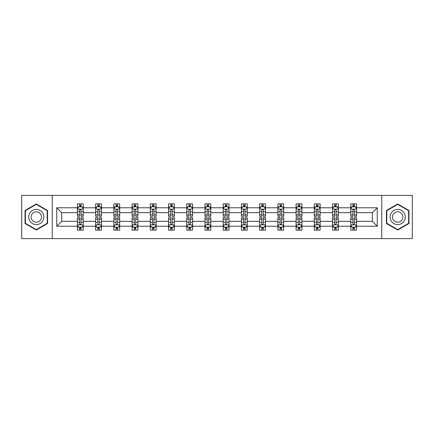 <?xml version="1.0" encoding="UTF-8"?>
<svg xmlns="http://www.w3.org/2000/svg" width="434" height="434" viewBox="0 0 434 434"><rect width="100%" height="100%" fill="white"/><g stroke="black" fill="none" stroke-linecap="round" stroke-linejoin="round"><path stroke-width="0.65" d="M381.757 195.392L21.7 195.392L21.7 238.608L412.3 238.608L412.3 195.392L381.757 195.392L381.757 238.608M356.585 226.228L356.585 221.324L372.35 221.324L377.26 226.228L356.585 226.228L356.585 230.139L354.366 230.139L354.366 227.161M52.243 238.608L52.243 195.392M350.743 226.228L338.363 226.228L338.363 221.324L350.743 221.324L350.743 230.139L356.585 230.139L356.585 227.02L355.484 227.02M338.363 226.228L338.363 230.139L336.144 230.139L336.144 227.161M332.52 226.228L320.14 226.228L320.14 221.324L332.52 221.324L332.52 230.139L338.363 230.139L338.363 227.02L337.261 227.02M320.14 226.228L320.14 230.139L317.921 230.139L317.921 227.161M314.297 226.228L301.918 226.228L301.918 221.324L314.297 221.324L314.297 230.139L320.14 230.139L320.14 227.02L319.044 227.02M301.918 226.228L301.918 230.139L299.699 230.139L299.699 227.161M296.08 226.228L283.695 226.228L283.695 221.324L296.08 221.324L296.08 230.139L301.918 230.139L301.918 227.02L300.822 227.02M283.695 226.228L283.695 230.139L281.476 230.139L281.476 227.161M277.858 226.228L265.472 226.228L265.472 221.324L277.858 221.324L277.858 230.139L283.695 230.139L283.695 227.02L282.599 227.02M265.472 226.228L265.472 230.139L263.254 230.139L263.254 227.161M259.635 226.228L247.255 226.228L247.255 221.324L259.635 221.324L259.635 230.139L265.472 230.139L265.472 227.02L264.377 227.02M247.255 226.228L247.255 230.139L245.031 230.139L245.031 227.161M241.412 226.228L229.033 226.228L229.033 221.324L241.412 221.324L241.412 230.139L247.255 230.139L247.255 227.02L246.154 227.02M229.033 226.228L229.033 230.139L226.814 230.139L226.814 227.161M223.19 226.228L210.81 226.228L210.81 221.324L223.19 221.324L223.19 230.139L229.033 230.139L229.033 227.02L227.931 227.02M210.81 226.228L210.81 230.139L208.591 230.139L208.591 227.161M204.967 226.228L192.588 226.228L192.588 221.324L204.967 221.324L204.967 230.139L210.81 230.139L210.81 227.02L209.709 227.02M192.588 226.228L192.588 230.139L190.369 230.139L190.369 227.161M186.745 226.228L174.365 226.228L174.365 221.324L186.745 221.324L186.745 230.139L192.588 230.139L192.588 227.02L191.492 227.02M174.365 226.228L174.365 230.139L172.146 230.139L172.146 227.161M168.528 226.228L156.142 226.228L156.142 221.324L168.528 221.324L168.528 230.139L174.365 230.139L174.365 227.02L173.269 227.02M156.142 226.228L156.142 230.139L153.924 230.139L153.924 227.161M150.305 226.228L137.92 226.228L137.92 221.324L150.305 221.324L150.305 230.139L156.142 230.139L156.142 227.02L155.047 227.02M137.92 226.228L137.92 230.139L135.701 230.139L135.701 227.161M132.082 226.228L119.703 226.228L119.703 221.324L132.082 221.324L132.082 230.139L137.92 230.139L137.92 227.02L136.824 227.02M119.703 226.228L119.703 230.139L117.484 230.139L117.484 227.161M113.86 226.228L101.48 226.228L101.48 221.324L113.86 221.324L113.86 230.139L119.703 230.139L119.703 227.02L118.601 227.02M101.48 226.228L101.48 230.139L99.261 230.139L99.261 227.161M95.637 226.228L83.257 226.228L83.257 221.324L95.637 221.324L95.637 230.139L101.48 230.139L101.48 227.02L100.379 227.02M83.257 226.228L83.257 230.139L81.039 230.139L81.039 227.161M77.415 226.228L56.74 226.228L56.74 207.772L77.415 207.772L77.415 212.676L61.65 212.676L61.65 221.324L77.415 221.324L77.415 230.139L83.257 230.139L83.257 227.02L82.156 227.02M78.516 206.98L77.415 206.98L77.415 203.861L77.415 207.772M79.634 206.839L79.634 203.861L77.415 203.861L83.257 203.861L83.257 207.772L95.637 207.772L95.637 203.861L101.48 203.861L101.48 207.772L113.86 207.772L113.86 203.861L119.703 203.861L119.703 207.772L132.082 207.772L132.082 203.861L137.92 203.861L137.92 207.772L150.305 207.772L150.305 203.861L156.142 203.861L156.142 207.772L168.528 207.772L168.528 203.861L174.365 203.861L174.365 207.772L186.745 207.772L186.745 203.861L192.588 203.861L192.588 207.772L204.967 207.772L204.967 203.861L210.81 203.861L210.81 207.772L223.19 207.772L223.19 203.861L229.033 203.861L229.033 207.772L241.412 207.772L241.412 203.861L247.255 203.861L247.255 207.772L259.635 207.772L259.635 203.861L265.472 203.861L265.472 207.772L277.858 207.772L277.858 203.861L283.695 203.861L283.695 207.772L296.08 207.772L296.08 203.861L301.918 203.861L301.918 207.772L314.297 207.772L314.297 203.861L320.14 203.861L320.14 207.772L332.52 207.772L332.52 203.861L338.363 203.861L338.363 207.772L350.743 207.772L350.743 203.861L356.585 203.861L356.585 207.772L377.26 207.772L377.26 226.228M350.743 207.772L350.743 212.676L338.363 212.676L338.363 207.772M332.52 207.772L332.52 212.676L320.14 212.676L320.14 207.772M314.297 207.772L314.297 212.676L301.918 212.676L301.918 207.772M296.08 207.772L296.08 212.676L283.695 212.676L283.695 207.772M277.858 207.772L277.858 212.676L265.472 212.676L265.472 207.772M259.635 207.772L259.635 212.676L247.255 212.676L247.255 207.772M241.412 207.772L241.412 212.676L229.033 212.676L229.033 207.772M223.19 207.772L223.19 212.676L210.81 212.676L210.81 207.772M204.967 207.772L204.967 212.676L192.588 212.676L192.588 207.772M186.745 207.772L186.745 212.676L174.365 212.676L174.365 207.772M168.528 207.772L168.528 212.676L156.142 212.676L156.142 207.772M150.305 207.772L150.305 212.676L137.92 212.676L137.92 207.772M132.082 207.772L132.082 212.676L119.703 212.676L119.703 207.772M113.86 207.772L113.86 212.676L101.48 212.676L101.48 207.772M95.637 207.772L95.637 212.676L83.257 212.676L83.257 207.772M56.74 207.772L61.65 212.676M372.35 221.324L372.35 212.676L356.585 212.676L356.585 207.772M352.961 206.779L354.366 206.779M334.739 206.779L336.144 206.779M316.516 206.779L317.921 206.779M298.299 206.779L299.699 206.779M280.076 206.779L281.476 206.779M261.854 206.779L263.254 206.779M243.631 206.779L245.031 206.779M225.409 206.779L226.814 206.779M207.186 206.779L208.591 206.779M188.969 206.779L190.369 206.779M170.746 206.779L172.146 206.779M152.524 206.779L153.924 206.779M134.301 206.779L135.701 206.779M116.079 206.779L117.484 206.779M97.856 206.779L99.261 206.779M79.634 206.779L81.039 206.779M79.634 227.221L81.039 227.221M97.856 227.221L99.261 227.221M116.079 227.221L117.484 227.221M134.301 227.221L135.701 227.221M152.524 227.221L153.924 227.221M170.746 227.221L172.146 227.221M188.969 227.221L190.369 227.221M207.186 227.221L208.591 227.221M225.409 227.221L226.814 227.221M243.631 227.221L245.031 227.221M261.854 227.221L263.254 227.221M280.076 227.221L281.476 227.221M298.299 227.221L299.699 227.221M316.516 227.221L317.921 227.221M334.739 227.221L336.144 227.221M352.961 227.221L354.366 227.221M61.65 221.324L56.74 226.228M377.26 207.772L372.35 212.676M47.572 210.49L36.299 203.985L25.031 210.49L25.031 223.51L36.299 230.015L47.572 223.51L47.572 210.49M386.428 210.49L386.428 223.51L397.701 230.015L408.969 223.51L408.969 210.49L397.701 203.985L386.428 210.49M81.039 205.38L79.634 205.38M77.415 214.835L77.415 216.3L79.634 216.3L79.634 214.835L77.415 214.835L77.415 212.676M83.257 212.676L83.257 216.3L81.039 216.3L81.039 210.051C80.572 209.15 80.106 209.15 79.634 210.051L79.634 214.835M82.156 206.98L83.257 206.98L83.257 203.861L81.039 203.861L81.039 206.839M83.257 209.172L82.091 206.839L78.587 206.839L77.415 209.172M79.634 228.62L81.039 228.62M83.257 219.165L83.257 217.7L81.039 217.7L81.039 219.165L83.257 219.165L83.257 221.324M77.415 221.324L77.415 217.7L79.634 217.7L79.634 223.949C80.1 224.85 80.572 224.85 81.039 223.949L81.039 219.165M78.516 227.02L77.415 227.02L77.415 230.139L79.634 230.139L79.634 227.161M77.415 224.828L78.587 227.161L82.091 227.161L83.257 224.828M99.261 205.38L97.856 205.38M96.739 206.98L95.637 206.98L95.637 203.861L97.856 203.861L97.856 206.839M95.637 214.835L95.637 216.3L97.856 216.3L97.856 214.835L95.637 214.835L95.637 212.676M101.48 212.676L101.48 216.3L99.261 216.3L99.261 210.051C98.795 209.15 98.328 209.15 97.856 210.051L97.856 214.835M100.379 206.98L101.48 206.98L101.48 203.861L99.261 203.861L99.261 206.839M101.48 209.172L100.308 206.839L96.804 206.839L95.637 209.172M117.484 205.38L116.079 205.38M114.956 206.98L113.86 206.98L113.86 203.861L116.079 203.861L116.079 206.839M113.86 214.835L113.86 216.3L116.079 216.3L116.079 214.835L113.86 214.835L113.86 212.676M119.703 212.676L119.703 216.3L117.484 216.3L117.484 210.051C117.012 209.15 116.545 209.15 116.079 210.051L116.079 214.835M118.601 206.98L119.703 206.98L119.703 203.861L117.484 203.861L117.484 206.839M119.703 209.172L118.531 206.839L115.026 206.839L113.86 209.172M97.856 228.62L99.261 228.62M101.48 219.165L101.48 217.7L99.261 217.7L99.261 219.165L101.48 219.165L101.48 221.324M95.637 221.324L95.637 217.7L97.856 217.7L97.856 223.949C98.323 224.85 98.789 224.85 99.261 223.949L99.261 219.165M96.739 227.02L95.637 227.02L95.637 230.139L97.856 230.139L97.856 227.161M95.637 224.828L96.804 227.161L100.308 227.161L101.48 224.828M116.079 228.62L117.484 228.62M119.703 219.165L119.703 217.7L117.484 217.7L117.484 219.165L119.703 219.165L119.703 221.324M113.86 221.324L113.86 217.7L116.079 217.7L116.079 223.949C116.545 224.85 117.012 224.85 117.484 223.949L117.484 219.165M114.956 227.02L113.86 227.02L113.86 230.139L116.079 230.139L116.079 227.161M113.86 224.828L115.026 227.161L118.531 227.161L119.703 224.828M29.724 213.202A7.595 7.595 0 0 0 32.507 223.575A7.595 7.595 0 0 0 42.874 220.797A7.595 7.595 0 0 0 40.096 210.425A7.595 7.595 0 0 0 29.724 213.202M31.801 214.401A5.197 5.197 0 0 0 33.7 221.503A5.197 5.197 0 0 0 40.801 219.599A5.197 5.197 0 0 0 38.897 212.497A5.197 5.197 0 0 0 31.801 214.401M47.225 210.696L47.225 223.304L36.299 229.613L25.378 223.304L25.378 210.696L36.299 204.387L47.225 210.696M391.126 213.202A7.595 7.595 0 0 0 393.904 223.575A7.595 7.595 0 0 0 404.276 220.797A7.595 7.595 0 0 0 401.493 210.425A7.595 7.595 0 0 0 391.126 213.202M393.199 214.401A5.197 5.197 0 0 0 395.103 221.503A5.197 5.197 0 0 0 402.199 219.599A5.197 5.197 0 0 0 400.3 212.497A5.197 5.197 0 0 0 393.199 214.401M408.622 210.696L408.622 223.304L397.701 229.613L386.775 223.304L386.775 210.696L397.701 204.387L408.622 210.696M135.701 205.38L134.301 205.38M133.178 206.98L132.082 206.98L132.082 203.861L134.301 203.861L134.301 206.839M132.082 214.835L132.082 216.3L134.301 216.3L134.301 214.835L132.082 214.835L132.082 212.676M137.92 212.676L137.92 216.3L135.701 216.3L135.701 210.051C135.234 209.15 134.768 209.15 134.301 210.051L134.301 214.835M136.824 206.98L137.92 206.98L137.92 203.861L135.701 203.861L135.701 206.839M137.92 209.172L136.753 206.839L133.249 206.839L132.082 209.172M134.301 228.62L135.701 228.62M137.92 219.165L137.92 217.7L135.701 217.7L135.701 219.165L137.92 219.165L137.92 221.324M132.082 221.324L132.082 217.7L134.301 217.7L134.301 223.949C134.768 224.85 135.234 224.85 135.701 223.949L135.701 219.165M133.178 227.02L132.082 227.02L132.082 230.139L134.301 230.139L134.301 227.161M132.082 224.828L133.249 227.161L136.753 227.161L137.92 224.828M153.924 205.38L152.524 205.38M151.401 206.98L150.305 206.98L150.305 203.861L152.524 203.861L152.524 206.839M150.305 214.835L150.305 216.3L152.524 216.3L152.524 214.835L150.305 214.835L150.305 212.676M156.142 212.676L156.142 216.3L153.924 216.3L153.924 210.051C153.457 209.15 152.99 209.15 152.524 210.051L152.524 214.835M155.047 206.98L156.142 206.98L156.142 203.861L153.924 203.861L153.924 206.839M156.142 209.172L154.976 206.839L151.471 206.839L150.305 209.172M152.524 228.62L153.924 228.62M156.142 219.165L156.142 217.7L153.924 217.7L153.924 219.165L156.142 219.165L156.142 221.324M150.305 221.324L150.305 217.7L152.524 217.7L152.524 223.949C152.99 224.85 153.457 224.85 153.924 223.949L153.924 219.165M151.401 227.02L150.305 227.02L150.305 230.139L152.524 230.139L152.524 227.161M150.305 224.828L151.471 227.161L154.976 227.161L156.142 224.828M172.146 205.38L170.746 205.38M169.623 206.98L168.528 206.98L168.528 203.861L170.746 203.861L170.746 206.839M168.528 214.835L168.528 216.3L170.746 216.3L170.746 214.835L168.528 214.835L168.528 212.676M174.365 212.676L174.365 216.3L172.146 216.3L172.146 210.051C171.68 209.15 171.213 209.15 170.746 210.051L170.746 214.835M173.269 206.98L174.365 206.98L174.365 203.861L172.146 203.861L172.146 206.839M174.365 209.172L173.199 206.839L169.694 206.839L168.528 209.172M170.746 228.62L172.146 228.62M174.365 219.165L174.365 217.7L172.146 217.7L172.146 219.165L174.365 219.165L174.365 221.324M168.528 221.324L168.528 217.7L170.746 217.7L170.746 223.949C171.213 224.85 171.68 224.85 172.146 223.949L172.146 219.165M169.623 227.02L168.528 227.02L168.528 230.139L170.746 230.139L170.746 227.161M168.528 224.828L169.694 227.161L173.199 227.161L174.365 224.828M190.369 205.38L188.969 205.38M187.846 206.98L186.745 206.98L186.745 203.861L188.969 203.861L188.969 206.839M186.745 214.835L186.745 216.3L188.969 216.3L188.969 214.835L186.745 214.835L186.745 212.676M192.588 212.676L192.588 216.3L190.369 216.3L190.369 210.051C189.902 209.15 189.436 209.15 188.969 210.051L188.969 214.835M191.492 206.98L192.588 206.98L192.588 203.861L190.369 203.861L190.369 206.839M192.588 209.172L191.421 206.839L187.917 206.839L186.745 209.172M188.969 228.62L190.369 228.62M192.588 219.165L192.588 217.7L190.369 217.7L190.369 219.165L192.588 219.165L192.588 221.324M186.745 221.324L186.745 217.7L188.969 217.7L188.969 223.949C189.436 224.85 189.902 224.85 190.369 223.949L190.369 219.165M187.846 227.02L186.745 227.02L186.745 230.139L188.969 230.139L188.969 227.161M186.745 224.828L187.917 227.161L191.421 227.161L192.588 224.828M208.591 205.38L207.186 205.38M206.069 206.98L204.967 206.98L204.967 203.861L207.186 203.861L207.186 206.839M204.967 214.835L204.967 216.3L207.186 216.3L207.186 214.835L204.967 214.835L204.967 212.676M210.81 212.676L210.81 216.3L208.591 216.3L208.591 210.051C208.125 209.15 207.658 209.15 207.186 210.051L207.186 214.835M209.709 206.98L210.81 206.98L210.81 203.861L208.591 203.861L208.591 206.839M210.81 209.172L209.644 206.839L206.139 206.839L204.967 209.172M207.186 228.62L208.591 228.62M210.81 219.165L210.81 217.7L208.591 217.7L208.591 219.165L210.81 219.165L210.81 221.324M204.967 221.324L204.967 217.7L207.186 217.7L207.186 223.949C207.653 224.85 208.125 224.85 208.591 223.949L208.591 219.165M206.069 227.02L204.967 227.02L204.967 230.139L207.186 230.139L207.186 227.161M204.967 224.828L206.139 227.161L209.644 227.161L210.81 224.828M226.814 205.38L225.409 205.38M224.291 206.98L223.19 206.98L223.19 203.861L225.409 203.861L225.409 206.839M223.19 214.835L223.19 216.3L225.409 216.3L225.409 214.835L223.19 214.835L223.19 212.676M229.033 212.676L229.033 216.3L226.814 216.3L226.814 210.051C226.347 209.15 225.875 209.15 225.409 210.051L225.409 214.835M227.931 206.98L229.033 206.98L229.033 203.861L226.814 203.861L226.814 206.839M229.033 209.172L227.861 206.839L224.356 206.839L223.19 209.172M225.409 228.62L226.814 228.62M229.033 219.165L229.033 217.7L226.814 217.7L226.814 219.165L229.033 219.165L229.033 221.324M223.19 221.324L223.19 217.7L225.409 217.7L225.409 223.949C225.875 224.85 226.342 224.85 226.814 223.949L226.814 219.165M224.291 227.02L223.19 227.02L223.19 230.139L225.409 230.139L225.409 227.161M223.19 224.828L224.356 227.161L227.861 227.161L229.033 224.828M245.031 205.38L243.631 205.38M242.508 206.98L241.412 206.98L241.412 203.861L243.631 203.861L243.631 206.839M241.412 214.835L241.412 216.3L243.631 216.3L243.631 214.835L241.412 214.835L241.412 212.676M247.255 212.676L247.255 216.3L245.031 216.3L245.031 210.051C244.564 209.15 244.098 209.15 243.631 210.051L243.631 214.835M246.154 206.98L247.255 206.98L247.255 203.861L245.031 203.861L245.031 206.839M247.255 209.172L246.083 206.839L242.579 206.839L241.412 209.172M263.254 205.38L261.854 205.38M260.731 206.98L259.635 206.98L259.635 203.861L261.854 203.861L261.854 206.839M259.635 214.835L259.635 216.3L261.854 216.3L261.854 214.835L259.635 214.835L259.635 212.676M265.472 212.676L265.472 216.3L263.254 216.3L263.254 210.051C262.787 209.15 262.32 209.15 261.854 210.051L261.854 214.835M264.377 206.98L265.472 206.98L265.472 203.861L263.254 203.861L263.254 206.839M265.472 209.172L264.306 206.839L260.801 206.839L259.635 209.172M281.476 205.38L280.076 205.38M278.954 206.98L277.858 206.98L277.858 203.861L280.076 203.861L280.076 206.839M277.858 214.835L277.858 216.3L280.076 216.3L280.076 214.835L277.858 214.835L277.858 212.676M283.695 212.676L283.695 216.3L281.476 216.3L281.476 210.051C281.01 209.15 280.543 209.15 280.076 210.051L280.076 214.835M282.599 206.98L283.695 206.98L283.695 203.861L281.476 203.861L281.476 206.839M283.695 209.172L282.529 206.839L279.024 206.839L277.858 209.172M299.699 205.38L298.299 205.38M297.176 206.98L296.08 206.98L296.08 203.861L298.299 203.861L298.299 206.839M296.08 214.835L296.08 216.3L298.299 216.3L298.299 214.835L296.08 214.835L296.08 212.676M301.918 212.676L301.918 216.3L299.699 216.3L299.699 210.051C299.232 209.15 298.766 209.15 298.299 210.051L298.299 214.835M300.822 206.98L301.918 206.98L301.918 203.861L299.699 203.861L299.699 206.839M301.918 209.172L300.751 206.839L297.247 206.839L296.08 209.172M317.921 205.38L316.516 205.38M315.399 206.98L314.297 206.98L314.297 203.861L316.516 203.861L316.516 206.839M314.297 214.835L314.297 216.3L316.516 216.3L316.516 214.835L314.297 214.835L314.297 212.676M320.14 212.676L320.14 216.3L317.921 216.3L317.921 210.051C317.455 209.15 316.988 209.15 316.516 210.051L316.516 214.835M319.044 206.98L320.14 206.98L320.14 203.861L317.921 203.861L317.921 206.839M320.14 209.172L318.974 206.839L315.469 206.839L314.297 209.172M336.144 205.38L334.739 205.38M333.621 206.98L332.52 206.98L332.52 203.861L334.739 203.861L334.739 206.839M332.52 214.835L332.52 216.3L334.739 216.3L334.739 214.835L332.52 214.835L332.52 212.676M338.363 212.676L338.363 216.3L336.144 216.3L336.144 210.051C335.677 209.15 335.211 209.15 334.739 210.051L334.739 214.835M337.261 206.98L338.363 206.98L338.363 203.861L336.144 203.861L336.144 206.839M338.363 209.172L337.196 206.839L333.692 206.839L332.52 209.172M243.631 228.62L245.031 228.62M247.255 219.165L247.255 217.7L245.031 217.7L245.031 219.165L247.255 219.165L247.255 221.324M241.412 221.324L241.412 217.7L243.631 217.7L243.631 223.949C244.098 224.85 244.564 224.85 245.031 223.949L245.031 219.165M242.508 227.02L241.412 227.02L241.412 230.139L243.631 230.139L243.631 227.161M241.412 224.828L242.579 227.161L246.083 227.161L247.255 224.828M261.854 228.62L263.254 228.62M265.472 219.165L265.472 217.7L263.254 217.7L263.254 219.165L265.472 219.165L265.472 221.324M259.635 221.324L259.635 217.7L261.854 217.7L261.854 223.949C262.32 224.85 262.787 224.85 263.254 223.949L263.254 219.165M260.731 227.02L259.635 227.02L259.635 230.139L261.854 230.139L261.854 227.161M259.635 224.828L260.801 227.161L264.306 227.161L265.472 224.828M280.076 228.62L281.476 228.62M283.695 219.165L283.695 217.7L281.476 217.7L281.476 219.165L283.695 219.165L283.695 221.324M277.858 221.324L277.858 217.7L280.076 217.7L280.076 223.949C280.543 224.85 281.01 224.85 281.476 223.949L281.476 219.165M278.954 227.02L277.858 227.02L277.858 230.139L280.076 230.139L280.076 227.161M277.858 224.828L279.024 227.161L282.529 227.161L283.695 224.828M298.299 228.62L299.699 228.62M301.918 219.165L301.918 217.7L299.699 217.7L299.699 219.165L301.918 219.165L301.918 221.324M296.08 221.324L296.08 217.7L298.299 217.7L298.299 223.949C298.766 224.85 299.232 224.85 299.699 223.949L299.699 219.165M297.176 227.02L296.08 227.02L296.08 230.139L298.299 230.139L298.299 227.161M296.08 224.828L297.247 227.161L300.751 227.161L301.918 224.828M316.516 228.62L317.921 228.62M320.14 219.165L320.14 217.7L317.921 217.7L317.921 219.165L320.14 219.165L320.14 221.324M314.297 221.324L314.297 217.7L316.516 217.7L316.516 223.949C316.988 224.85 317.455 224.85 317.921 223.949L317.921 219.165M315.399 227.02L314.297 227.02L314.297 230.139L316.516 230.139L316.516 227.161M314.297 224.828L315.469 227.161L318.974 227.161L320.14 224.828M334.739 228.62L336.144 228.62M338.363 219.165L338.363 217.7L336.144 217.7L336.144 219.165L338.363 219.165L338.363 221.324M332.52 221.324L332.52 217.7L334.739 217.7L334.739 223.949C335.205 224.85 335.672 224.85 336.144 223.949L336.144 219.165M333.621 227.02L332.52 227.02L332.52 230.139L334.739 230.139L334.739 227.161M332.52 224.828L333.692 227.161L337.196 227.161L338.363 224.828M354.366 205.38L352.961 205.38M351.844 206.98L350.743 206.98L350.743 203.861L352.961 203.861L352.961 206.839M350.743 214.835L350.743 216.3L352.961 216.3L352.961 214.835L350.743 214.835L350.743 212.676M356.585 212.676L356.585 216.3L354.366 216.3L354.366 210.051C353.9 209.15 353.428 209.15 352.961 210.051L352.961 214.835M355.484 206.98L356.585 206.98L356.585 203.861L354.366 203.861L354.366 206.839M356.585 209.172L355.413 206.839L351.909 206.839L350.743 209.172M352.961 228.62L354.366 228.62M356.585 219.165L356.585 217.7L354.366 217.7L354.366 219.165L356.585 219.165L356.585 221.324M350.743 221.324L350.743 217.7L352.961 217.7L352.961 223.949C353.428 224.85 353.894 224.85 354.366 223.949L354.366 219.165M351.844 227.02L350.743 227.02L350.743 230.139L352.961 230.139L352.961 227.161M350.743 224.828L351.909 227.161L355.413 227.161L356.585 224.828M83.23 209.117L77.447 209.117M83.257 214.835L81.039 214.835M79.634 211.705L77.415 211.705M83.257 211.705L81.039 211.705M81.039 206.123L79.634 206.123M77.447 224.883L83.23 224.883M77.415 219.165L79.634 219.165M81.039 222.295L83.257 222.295M77.415 222.295L79.634 222.295M79.634 227.877L81.039 227.877M101.447 209.117L95.67 209.117M101.48 214.835L99.261 214.835M97.856 211.705L95.637 211.705M101.48 211.705L99.261 211.705M99.261 206.123L97.856 206.123M119.67 209.117L113.887 209.117M119.703 214.835L117.484 214.835M116.079 211.705L113.86 211.705M119.703 211.705L117.484 211.705M117.484 206.123L116.079 206.123M95.67 224.883L101.447 224.883M95.637 219.165L97.856 219.165M99.261 222.295L101.48 222.295M95.637 222.295L97.856 222.295M97.856 227.877L99.261 227.877M113.887 224.883L119.67 224.883M113.86 219.165L116.079 219.165M117.484 222.295L119.703 222.295M113.86 222.295L116.079 222.295M116.079 227.877L117.484 227.877M137.893 209.117L132.11 209.117M137.92 214.835L135.701 214.835M134.301 211.705L132.082 211.705M137.92 211.705L135.701 211.705M135.701 206.123L134.301 206.123M132.11 224.883L137.893 224.883M132.082 219.165L134.301 219.165M135.701 222.295L137.92 222.295M132.082 222.295L134.301 222.295M134.301 227.877L135.701 227.877M156.115 209.117L150.332 209.117M156.142 214.835L153.924 214.835M152.524 211.705L150.305 211.705M156.142 211.705L153.924 211.705M153.924 206.123L152.524 206.123M150.332 224.883L156.115 224.883M150.305 219.165L152.524 219.165M153.924 222.295L156.142 222.295M150.305 222.295L152.524 222.295M152.524 227.877L153.924 227.877M174.338 209.117L168.555 209.117M174.365 214.835L172.146 214.835M170.746 211.705L168.528 211.705M174.365 211.705L172.146 211.705M172.146 206.123L170.746 206.123M168.555 224.883L174.338 224.883M168.528 219.165L170.746 219.165M172.146 222.295L174.365 222.295M168.528 222.295L170.746 222.295M170.746 227.877L172.146 227.877M192.56 209.117L186.777 209.117M192.588 214.835L190.369 214.835M188.969 211.705L186.745 211.705M192.588 211.705L190.369 211.705M190.369 206.123L188.969 206.123M186.777 224.883L192.56 224.883M186.745 219.165L188.969 219.165M190.369 222.295L192.588 222.295M186.745 222.295L188.969 222.295M188.969 227.877L190.369 227.877M210.778 209.117L205 209.117M210.81 214.835L208.591 214.835M207.186 211.705L204.967 211.705M210.81 211.705L208.591 211.705M208.591 206.123L207.186 206.123M205 224.883L210.778 224.883M204.967 219.165L207.186 219.165M208.591 222.295L210.81 222.295M204.967 222.295L207.186 222.295M207.186 227.877L208.591 227.877M229 209.117L223.222 209.117M229.033 214.835L226.814 214.835M225.409 211.705L223.19 211.705M229.033 211.705L226.814 211.705M226.814 206.123L225.409 206.123M223.222 224.883L229 224.883M223.19 219.165L225.409 219.165M226.814 222.295L229.033 222.295M223.19 222.295L225.409 222.295M225.409 227.877L226.814 227.877M247.223 209.117L241.44 209.117M247.255 214.835L245.031 214.835M243.631 211.705L241.412 211.705M247.255 211.705L245.031 211.705M245.031 206.123L243.631 206.123M265.445 209.117L259.662 209.117M265.472 214.835L263.254 214.835M261.854 211.705L259.635 211.705M265.472 211.705L263.254 211.705M263.254 206.123L261.854 206.123M283.668 209.117L277.885 209.117M283.695 214.835L281.476 214.835M280.076 211.705L277.858 211.705M283.695 211.705L281.476 211.705M281.476 206.123L280.076 206.123M301.89 209.117L296.107 209.117M301.918 214.835L299.699 214.835M298.299 211.705L296.08 211.705M301.918 211.705L299.699 211.705M299.699 206.123L298.299 206.123M320.113 209.117L314.33 209.117M320.14 214.835L317.921 214.835M316.516 211.705L314.297 211.705M320.14 211.705L317.921 211.705M317.921 206.123L316.516 206.123M338.33 209.117L332.553 209.117M338.363 214.835L336.144 214.835M334.739 211.705L332.52 211.705M338.363 211.705L336.144 211.705M336.144 206.123L334.739 206.123M241.44 224.883L247.223 224.883M241.412 219.165L243.631 219.165M245.031 222.295L247.255 222.295M241.412 222.295L243.631 222.295M243.631 227.877L245.031 227.877M259.662 224.883L265.445 224.883M259.635 219.165L261.854 219.165M263.254 222.295L265.472 222.295M259.635 222.295L261.854 222.295M261.854 227.877L263.254 227.877M277.885 224.883L283.668 224.883M277.858 219.165L280.076 219.165M281.476 222.295L283.695 222.295M277.858 222.295L280.076 222.295M280.076 227.877L281.476 227.877M296.107 224.883L301.89 224.883M296.08 219.165L298.299 219.165M299.699 222.295L301.918 222.295M296.08 222.295L298.299 222.295M298.299 227.877L299.699 227.877M314.33 224.883L320.113 224.883M314.297 219.165L316.516 219.165M317.921 222.295L320.14 222.295M314.297 222.295L316.516 222.295M316.516 227.877L317.921 227.877M332.553 224.883L338.33 224.883M332.52 219.165L334.739 219.165M336.144 222.295L338.363 222.295M332.52 222.295L334.739 222.295M334.739 227.877L336.144 227.877M356.553 209.117L350.77 209.117M356.585 214.835L354.366 214.835M352.961 211.705L350.743 211.705M356.585 211.705L354.366 211.705M354.366 206.123L352.961 206.123M350.77 224.883L356.553 224.883M350.743 219.165L352.961 219.165M354.366 222.295L356.585 222.295M350.743 222.295L352.961 222.295M352.961 227.877L354.366 227.877"/></g></svg>
